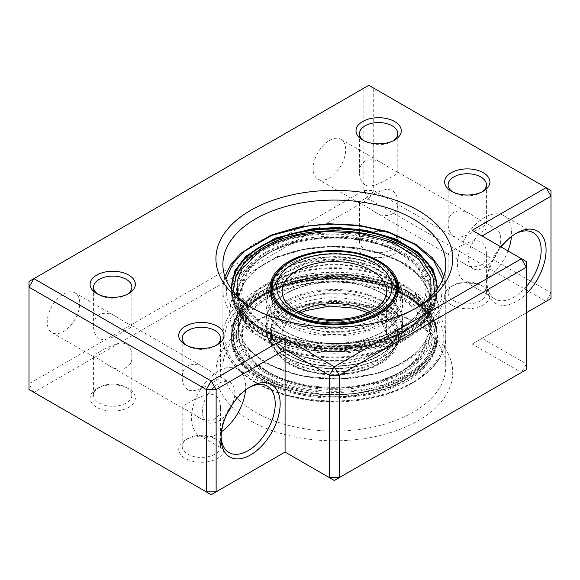 <?xml version="1.0" encoding="UTF-8"?>
<svg xmlns="http://www.w3.org/2000/svg" width="580" height="580" viewBox="0 0 580 580"><rect width="100%" height="100%" fill="white"/><g stroke="black" fill="none" stroke-linecap="round" stroke-linejoin="round"><path stroke-width="0.43" stroke-dasharray="2.9 2.17" d="M243.774 263.465A100.797 58.196 0 0 0 335.022 347.231A100.797 58.196 0 0 0 424.241 262.74A100.797 58.196 0 0 0 257.991 251.031A100.797 58.196 0 0 0 244.39 262.747M395.176 278.56A64.315 37.134 0 0 0 346.536 254.112A64.315 37.134 0 0 0 285.614 266.314A64.315 37.134 0 0 0 273.463 278.56M270.055 289.144A64.315 37.134 0 0 0 270.005 290.565A64.315 37.134 0 0 0 334.319 327.7A64.315 37.134 0 0 0 398.634 290.565A64.315 37.134 0 0 0 398.59 289.144M343.15 394.422A100.797 58.196 180 0 1 244.398 362.746A100.797 58.196 180 0 1 334.319 278.255A100.797 58.196 180 0 1 424.241 362.746A100.797 58.196 180 0 1 343.15 394.422M339.952 371.911A64.315 37.134 180 0 1 270.005 334.921A64.315 37.134 180 0 1 334.319 297.786A64.315 37.134 180 0 1 398.634 334.921A64.315 37.134 180 0 1 339.952 371.911M339.952 374.752A64.315 37.134 180 0 1 270.005 337.763A64.315 37.134 180 0 1 334.319 300.636A64.315 37.134 180 0 1 398.634 337.763A64.315 37.134 180 0 1 339.952 374.752M481.951 191.907A19.155 11.056 180 0 1 480.827 192.618A19.155 11.056 180 0 1 453.741 192.618L451.276 191.197L453.741 192.618A19.155 11.056 180 0 1 452.61 191.907M393.312 140.737A19.155 11.056 180 0 1 392.182 141.447A19.155 11.056 180 0 1 365.095 141.447L362.638 140.026L365.095 141.447A19.155 11.056 180 0 1 363.972 140.737M216.028 345.441A19.155 11.056 180 0 1 214.905 346.151A19.155 11.056 180 0 1 187.819 346.151L185.353 344.73L187.819 346.151A19.155 11.056 180 0 1 186.688 345.441M127.39 294.263A19.155 11.056 180 0 1 126.259 294.974A19.155 11.056 180 0 1 99.173 294.974L96.715 293.552L99.173 294.974A19.155 11.056 180 0 1 98.049 294.263M249.342 387.425A38.302 22.113 120 0 0 248.138 388.085L248.138 388.085A38.302 22.113 120 0 0 221.06 435A38.302 22.113 120 0 0 221.082 436.377M221.495 431.723A38.302 22.113 -60 0 1 199.44 435.478A38.302 22.113 -60 0 1 193.568 404.782A38.302 22.113 -60 0 1 218.595 371.026A38.302 22.113 -60 0 1 237.749 369.134A38.302 22.113 -60 0 1 245.521 390.108M515.272 233.892A38.302 22.113 120 0 0 514.068 234.559L514.068 234.559A38.302 22.113 120 0 0 486.983 281.474A38.302 22.113 120 0 0 494.914 299.005A38.302 22.113 120 0 0 526.379 286.585M507.95 250.93A38.302 22.113 -60 0 1 465.37 281.945A38.302 22.113 -60 0 1 459.498 251.256A38.302 22.113 -60 0 1 484.517 217.5A38.302 22.113 -60 0 1 503.672 215.6A38.302 22.113 -60 0 1 511.451 236.575M373.716 88.138L368.793 85.289L29 281.467L29 383.822L33.923 392.355L29 389.513L29 383.822L363.87 190.494L373.716 190.494L368.793 199.02L363.87 190.494L363.87 88.138L373.716 88.138L373.716 190.494L551 292.842L551 298.533L546.077 301.375L551 292.842L551 190.487L373.716 88.138M484.517 230.006A22.982 13.268 -60 0 1 496.009 228.868A22.982 13.268 -60 0 1 496.009 255.41A22.982 13.268 -60 0 1 473.026 268.678A22.982 13.268 -60 0 1 469.503 250.263A22.982 13.268 -60 0 1 484.517 230.006M453.741 236.27C449.921 233.204 448.05 229.006 448.13 223.662C448.072 218.617 449.942 214.81 453.741 212.237C459.309 209.88 465.269 210.729 471.605 214.781C479.065 219.653 483.843 222.415 485.938 223.061L486.432 223.662C486.489 224.308 484.619 225.714 480.827 227.875C472.671 231.884 461.506 239.765 453.741 236.27M365.095 185.093C361.282 182.026 359.411 177.828 359.491 172.485C359.433 167.439 361.304 163.632 365.095 161.066C370.671 158.702 376.623 159.551 382.967 163.603C390.427 168.475 395.205 171.238 397.3 171.883L397.793 172.485C397.851 173.13 395.98 174.536 392.182 176.697C384.025 180.706 372.86 188.587 365.095 185.093M227.498 412.866A22.982 13.268 -60 0 1 207.104 422.211A22.982 13.268 -60 0 1 203.58 403.789A22.982 13.268 -60 0 1 218.595 383.539A22.982 13.268 -60 0 1 230.086 382.401A22.982 13.268 -60 0 1 232.188 404.731M187.819 389.796C183.998 386.737 182.127 382.532 182.207 377.196C182.149 372.142 184.019 368.336 187.819 365.77C193.387 363.413 199.339 364.262 205.682 368.314C213.143 373.186 217.92 375.941 220.016 376.587L220.509 377.196C220.567 377.834 218.696 379.24 214.905 381.408C206.748 385.417 195.576 393.298 187.819 389.796M99.173 338.626C95.352 335.559 93.481 331.354 93.569 326.018C93.51 320.965 95.381 317.159 99.173 314.592C104.748 312.236 110.7 313.084 117.044 317.137C124.497 322.009 129.275 324.764 131.377 325.409L131.87 326.018C131.928 326.656 130.058 328.062 126.259 330.23C118.103 334.239 106.938 342.12 99.173 338.626M415.505 308.48A111.432 64.337 180 0 1 413.112 309.901A111.432 64.337 180 0 1 255.526 309.901A111.432 64.337 180 0 1 253.141 308.48M248.138 388.085L250.603 386.664L248.138 388.085M472.207 230.296L526.379 261.565L526.379 369.612L521.456 372.454L526.379 363.921L482.06 338.336L482.06 235.98M501.149 247A41.789 24.128 120 0 0 486.983 284.316A41.789 24.128 120 0 0 526.379 293.734M514.068 234.559L516.526 233.138L514.068 234.559M329.396 140.447A22.982 13.268 -60 0 1 340.888 139.309A22.982 13.268 -60 0 1 340.888 165.851A22.982 13.268 -60 0 1 317.905 179.118A22.982 13.268 -60 0 1 314.382 160.703A22.982 13.268 -60 0 1 329.396 140.447M453.741 249.77C460.353 245.717 467.248 242.665 474.425 240.613C482.27 240.381 486.272 244.832 486.432 253.982C487.396 266.445 473.236 270.541 462.956 262.863C455.503 257.991 450.725 255.236 448.623 254.591L448.13 253.982C448.072 253.344 449.942 251.938 453.741 249.77M365.095 198.592C371.708 194.539 378.602 191.487 385.787 189.435C393.632 189.203 397.634 193.655 397.793 202.804C398.75 215.267 384.591 219.363 374.317 211.686C366.864 206.813 362.087 204.058 359.984 203.413L359.491 202.804C359.433 202.166 361.304 200.76 365.095 198.592M63.474 293.98A22.982 13.268 -60 0 1 74.965 292.842A22.982 13.268 -60 0 1 74.965 319.377A22.982 13.268 -60 0 1 51.983 332.652A22.982 13.268 -60 0 1 48.459 314.23A22.982 13.268 -60 0 1 63.474 293.98M187.819 403.303C194.423 399.25 201.325 396.198 208.503 394.146C216.347 393.907 220.349 398.366 220.509 407.515C221.466 419.971 207.306 424.067 197.033 416.397C189.58 411.524 184.803 408.762 182.7 408.117L182.207 407.515C182.149 406.87 184.019 405.463 187.819 403.303M99.173 352.125C105.785 348.072 112.679 345.02 119.857 342.969C127.701 342.729 131.703 347.188 131.87 356.337C132.827 368.793 118.668 372.897 108.395 365.219C100.942 360.347 96.164 357.592 94.062 356.939L93.569 356.337C93.51 355.692 95.381 354.286 99.173 352.125M214.905 438.552L214.905 438.552A19.155 11.056 180 0 1 220.509 446.375A19.155 11.056 180 0 1 201.362 457.432A19.155 11.056 180 0 1 182.207 446.375A19.155 11.056 180 0 1 187.819 438.552L187.819 438.552A19.155 11.056 180 0 1 214.905 438.552L217.362 439.974A22.634 13.064 180 0 1 217.362 439.981A22.634 13.064 180 0 1 217.362 458.461A22.634 13.064 180 0 1 185.353 458.461A22.634 13.064 180 0 1 185.353 439.981A22.634 13.064 180 0 1 217.362 439.974L214.905 438.552M126.259 387.382L126.259 387.382A19.155 11.056 180 0 1 131.87 395.197A19.155 11.056 180 0 1 112.716 406.254A19.155 11.056 180 0 1 93.569 395.197A19.155 11.056 180 0 1 99.173 387.382L99.173 387.382A19.155 11.056 180 0 1 126.259 387.382L128.724 388.803A22.634 13.064 180 0 1 128.724 407.283A22.634 13.064 180 0 1 96.715 407.283A22.634 13.064 180 0 1 96.715 388.803A22.634 13.064 180 0 1 128.724 388.803L126.259 387.382M392.182 233.849L392.182 233.849A19.155 11.056 180 0 1 397.793 241.664A19.155 11.056 180 0 1 378.638 252.728A19.155 11.056 180 0 1 359.491 241.664A19.155 11.056 180 0 1 365.095 233.849L365.095 233.849A19.155 11.056 180 0 1 392.182 233.849L394.647 235.27A22.634 13.064 180 0 1 394.647 253.75A22.634 13.064 180 0 1 362.638 253.75A22.634 13.064 180 0 1 362.638 235.27A22.634 13.064 180 0 1 394.647 235.27L392.182 233.849M480.827 285.026L480.827 285.026A19.155 11.056 180 0 1 486.432 292.842A19.155 11.056 180 0 1 467.284 303.898A19.155 11.056 180 0 1 448.13 292.842A19.155 11.056 180 0 1 453.741 285.026L453.741 285.026A19.155 11.056 180 0 1 480.827 285.026L483.285 286.447A22.634 13.064 180 0 1 483.285 304.928A22.634 13.064 180 0 1 451.276 304.928A22.634 13.064 180 0 1 451.276 286.447A22.634 13.064 180 0 1 483.285 286.447L480.827 285.026M413.112 321.276L413.112 321.276A111.432 64.337 180 0 1 445.752 366.763A111.432 64.337 180 0 1 413.112 412.257A111.432 64.337 180 0 1 291.682 426.199A111.432 64.337 180 0 1 222.894 366.763A111.432 64.337 180 0 1 255.526 321.276A111.432 64.337 180 0 1 413.112 321.276L418.042 324.118A118.392 68.353 180 0 1 418.035 420.783A118.392 68.353 180 0 1 250.603 420.783A118.392 68.353 180 0 1 250.603 324.118A118.392 68.353 180 0 1 418.042 324.118M472.207 344.02L546.077 301.375L368.793 199.02L33.923 392.355L211.207 494.711L285.077 452.059L334.319 480.494L521.456 372.454L472.207 344.02L526.379 312.743M275.892 284.36C314.94 265.517 392.537 273.47 417.962 298.918C433.195 311.185 438.799 325.858 434.775 342.939C428.373 359.781 414.359 372.447 392.747 380.937C353.706 399.779 276.109 391.826 250.676 366.379C235.444 354.112 229.839 339.43 233.863 322.357C240.265 305.515 254.279 292.849 275.892 284.36M392.747 341.134C414.366 332.637 428.373 319.971 434.775 303.137C438.799 286.056 433.195 271.382 417.962 259.108C392.537 233.66 314.933 225.714 275.892 244.55C254.279 253.047 240.265 265.712 233.863 282.547C229.839 299.628 235.444 314.309 250.676 326.576C276.109 352.024 353.706 359.97 392.747 341.134M397.764 293.828L395.995 304.812L389.115 314.556L378.537 322.32L364.03 328.403L346.057 332.028L326.779 332.398L293.944 324.3L276.537 311.235L271.875 302.782L270.882 293.828M271.469 290.551L276.211 281.119L284.468 273.216L310.452 261.964L345.056 259.804L374.702 267.641L389.165 277.436L397.177 290.551M374.702 301.187C352.053 288.383 303.195 291.124 285.251 306.211C263.066 319.283 267.822 347.493 293.944 357.853C316.586 370.656 365.443 367.916 383.395 352.829C405.572 339.757 400.816 311.547 374.702 301.187M260.246 255.707A97.817 56.477 0 0 0 316.027 348.072A97.817 56.477 0 0 0 426.684 273.999A97.817 56.477 0 0 0 260.246 255.707M256.534 251.263A102.725 59.305 0 0 0 231.594 290A102.725 59.305 0 0 0 334.341 349.305A102.725 59.305 0 0 0 437.045 289.978A102.725 59.305 0 0 0 370.091 234.407A102.725 59.305 0 0 0 256.534 251.263M256.534 249.842A102.725 59.305 0 0 0 231.594 288.579A102.725 59.305 0 0 0 334.319 347.884A102.725 59.305 0 0 0 437.045 288.579A102.725 59.305 0 0 0 370.105 232.986A102.725 59.305 0 0 0 256.534 249.842M264.132 255.765A92.684 53.512 0 0 0 316.992 343.287A92.684 53.512 0 0 0 421.841 273.1A92.684 53.512 0 0 0 264.132 255.765M264.777 255.939C244.441 266.293 223.692 304.543 274.347 330.716C297.714 342.628 330.419 345.665 353.967 342.36C377.732 338.357 394.364 332.637 403.861 325.192C424.197 314.846 444.947 276.595 394.298 250.422C370.924 238.503 338.227 235.473 314.672 238.779C290.906 242.781 274.275 248.501 264.777 255.939M431.034 296.365L421.914 312.924L408.429 324.626L377.08 338.546L353.242 343.164L324.575 343.947L294.06 339.227L266.619 328.526L247.058 313.301L237.604 296.365M342.889 389.151A97.817 56.477 180 0 1 245.652 309.053A97.817 56.477 180 0 1 414.424 300.483A97.817 56.477 180 0 1 342.889 389.151M343.324 394.567A102.725 59.305 180 0 1 231.594 335.494A102.725 59.305 180 0 1 334.319 276.181A102.725 59.305 180 0 1 437.045 335.494A102.725 59.305 180 0 1 343.324 394.567M343.324 395.995A102.725 59.305 180 0 1 231.594 336.915A102.725 59.305 180 0 1 334.319 277.602A102.725 59.305 180 0 1 437.045 336.915A102.725 59.305 180 0 1 343.324 395.995M342.439 388.078A92.684 53.512 180 0 1 250.299 312.178A92.684 53.512 180 0 1 410.22 304.058A92.684 53.512 180 0 1 342.439 388.078M342.367 387.737C326.576 389.245 307.741 386.657 285.868 379.958C264.988 372.853 245.21 357.512 242.846 339.568C239.75 321.654 254.584 304.558 272.999 295.459C292.508 286.658 310.271 282.214 326.279 282.105C342.07 280.597 360.898 283.185 382.771 289.884C403.651 296.989 423.429 312.33 425.8 330.274C428.896 348.188 414.055 365.284 395.647 374.39C376.13 383.184 358.375 387.636 342.367 387.737M342.896 394.052C359.955 393.943 378.878 389.202 399.671 379.82C419.297 370.12 435.109 351.9 431.81 332.818C429.287 313.686 408.204 297.344 385.954 289.768C362.645 282.634 342.577 279.872 325.75 281.481C308.69 281.59 289.761 286.332 268.968 295.706C249.349 305.406 233.537 323.625 236.836 342.715C239.359 361.84 260.435 378.189 282.685 385.765C305.993 392.899 326.062 395.661 342.896 394.052M279.226 277.74A96.207 55.542 -0 0 0 293.567 373.585A96.207 55.542 -0 0 0 430.172 318.493A96.207 55.542 -0 0 0 279.226 277.74M279.226 256.686A96.207 55.542 180 0 1 430.172 297.438A96.207 55.542 180 0 1 293.567 352.531A96.207 55.542 180 0 1 279.226 256.686M279.48 278.48A95.758 55.288 180 0 1 378.588 274.782A95.758 55.288 180 0 1 430.077 323.814A95.758 55.288 180 0 1 334.312 379.088A95.758 55.288 180 0 1 238.561 323.799A95.758 55.288 180 0 1 279.48 278.48M279.48 256.36A95.758 55.288 -0 0 0 238.561 301.687A95.758 55.288 -0 0 0 334.312 356.976A95.758 55.288 -0 0 0 430.077 301.694A95.758 55.288 -0 0 0 378.588 252.662A95.758 55.288 -0 0 0 279.48 256.36M279.48 286.752A95.758 55.288 -0 0 0 238.561 332.079A95.758 55.288 -0 0 0 334.319 387.367A95.758 55.288 -0 0 0 430.077 332.079A95.758 55.288 -0 0 0 378.588 283.055A95.758 55.288 -0 0 0 279.48 286.752M279.48 248.088A95.758 55.288 180 0 1 378.588 244.383A95.758 55.288 180 0 1 430.077 293.415A95.758 55.288 180 0 1 334.319 348.696A95.758 55.288 180 0 1 238.561 293.415A95.758 55.288 180 0 1 279.48 248.088M279.082 286.991C292.088 280.843 311.59 277.508 337.575 276.993C363.036 277.146 394.958 285.135 413.395 300.759C453.197 334.979 414.91 370.808 389.557 378.298C376.55 384.453 357.055 387.788 331.064 388.303C305.609 388.15 273.688 380.161 255.243 364.537C215.441 330.31 253.736 294.488 279.082 286.991M279.082 247.189C253.736 254.685 215.441 290.507 255.243 324.735C273.688 340.358 305.609 348.341 331.064 348.5C357.055 347.986 376.55 344.65 389.557 338.495C414.91 331.006 453.197 295.176 413.395 260.949C394.958 245.325 363.036 237.343 337.575 237.184C311.59 237.706 292.088 241.041 279.082 247.189M275.493 284.599A102.725 59.305 180 0 1 381.814 280.626A102.725 59.305 180 0 1 437.045 333.224A102.725 59.305 180 0 1 334.312 392.522A102.725 59.305 180 0 1 231.594 333.217A102.725 59.305 180 0 1 275.493 284.599M275.493 243.658A102.725 59.305 -0 0 0 231.594 292.269A102.725 59.305 -0 0 0 334.312 351.582A102.725 59.305 -0 0 0 437.045 292.284A102.725 59.305 -0 0 0 381.814 239.685A102.725 59.305 -0 0 0 275.493 243.658M275.493 289.144A102.725 59.305 -0 0 0 231.594 337.763A102.725 59.305 -0 0 0 334.319 397.075A102.725 59.305 -0 0 0 437.045 337.763A102.725 59.305 -0 0 0 381.807 285.171A102.725 59.305 -0 0 0 275.493 289.144M437.045 287.724A102.725 59.305 180 0 1 334.319 347.036A102.725 59.305 180 0 1 231.594 287.724L231.594 292.276C230.383 323.277 276.399 351.06 329.425 351.806C385.888 354.25 438.538 325.38 437.045 292.276L437.045 287.724M275.094 289.384C289.043 282.786 309.945 279.212 337.814 278.661C365.11 278.828 399.337 287.39 419.101 304.137C461.782 340.837 420.725 379.248 393.545 387.28C379.603 393.878 358.694 397.452 330.832 398.01C303.536 397.844 269.308 389.282 249.538 372.527C206.857 335.827 247.914 297.417 275.094 289.384M230.92 288.39L236.502 306.544L252.286 323.517L276.406 336.625L304.681 344.361L332.681 346.862L357.425 345.354L393.545 336.103L421.877 318.935L432.847 305.305L437.719 288.39M271.708 286.585C255.294 292.175 241.541 302.854 230.448 318.623C219.566 336.385 224.315 355.004 244.688 374.484C265.582 392.196 301.774 401.244 330.629 401.425C360.086 400.838 382.191 397.061 396.938 390.086C413.351 384.489 427.105 373.81 438.197 358.041C449.072 340.286 444.331 321.661 423.958 302.187C403.057 284.476 366.872 275.42 338.01 275.246C308.553 275.826 286.447 279.611 271.708 286.585M442.779 279.161L441.25 300.331L430.026 317.68L414.048 330.361L396.938 338.908L355.678 349.066L327.156 350.146L295.263 346.115L264.291 335.639L240.026 319.116L226.961 299.113L225.859 279.161M270.512 283.888A111.432 64.337 -0 0 0 222.894 336.625A111.432 64.337 -0 0 0 334.312 400.961A111.432 64.337 -0 0 0 445.752 336.639A111.432 64.337 -0 0 0 385.838 279.582A111.432 64.337 -0 0 0 270.512 283.888M270.512 236.125A111.432 64.337 180 0 1 385.838 231.819A111.432 64.337 180 0 1 445.752 288.869A111.432 64.337 180 0 1 334.312 353.198A111.432 64.337 180 0 1 222.894 288.862A111.432 64.337 180 0 1 270.512 236.125M290.993 334.667A68.186 39.367 0 0 0 293.944 335.987A68.186 39.367 0 0 0 374.724 335.979A68.186 39.367 0 0 0 385.729 278.4A68.186 39.367 0 0 0 285.425 276.827A68.186 39.367 0 0 0 290.993 334.667L291.131 334.725C279.879 330.063 269.765 318.978 270.838 312.75C270.875 309.56 272.078 306.399 274.463 303.275C278.095 298.258 284.584 293.668 293.922 289.514A68.186 39.367 180 0 1 374.542 289.435A68.186 39.367 180 0 1 388.201 345.354A68.186 39.367 180 0 1 290.993 351.625A68.186 39.367 180 0 1 293.922 289.514C275.775 297.627 266.438 308.335 265.894 321.654A68.425 39.505 180 0 1 334.319 282.148A68.425 39.505 180 0 1 402.745 321.654A68.425 39.505 180 0 1 363.537 357.374A68.425 39.505 180 0 1 290.848 352.161A68.425 39.505 180 0 1 265.894 321.654L265.894 328.954A68.425 39.505 180 0 1 334.319 289.449A68.425 39.505 180 0 1 402.745 328.954A68.425 39.505 180 0 1 363.537 364.675A68.425 39.505 180 0 1 290.848 359.455A68.425 39.505 180 0 1 265.894 328.954C266.365 341.468 274.731 351.748 290.986 359.774C304.413 366.002 319.718 368.981 336.9 368.72C355.04 368.184 370.526 364.189 383.365 356.729C396.01 348.986 402.469 339.728 402.745 328.954L402.745 321.654C402.201 308.335 392.863 297.62 374.724 289.514C387.338 295.452 394.704 301.578 396.829 307.871C398.141 311.119 398.141 314.36 396.836 317.601C394.719 323.901 387.346 330.027 374.724 335.979C392.863 327.867 402.208 317.151 402.745 303.84A68.425 39.505 0 0 0 334.319 264.335A68.425 39.505 0 0 0 265.894 303.84A68.425 39.505 0 0 0 290.848 334.341A68.425 39.505 0 0 0 363.537 339.561A68.425 39.505 0 0 0 402.745 303.833L402.745 296.539A68.425 39.505 0 0 0 334.319 257.034A68.425 39.505 0 0 0 265.894 296.539A68.425 39.505 0 0 0 290.848 327.048A68.425 39.505 0 0 0 363.537 332.26A68.425 39.505 0 0 0 402.745 296.539C403.854 273.521 365.907 253.902 327.062 256.962C293.313 258.629 265.205 276.638 265.894 296.539L265.894 303.84C266.321 316.303 274.688 326.576 290.986 334.66M395.64 279.364L401.563 291.283L399.975 305.566L388.288 319.594L367.872 329.94L343.904 334.682L321.74 334.392L291.29 326.163L279.923 319.261L270.396 308.894L266.611 294.974L272.999 279.364M273.318 278.98L283.779 269.939L298.055 262.95L330.709 256.925L358.541 259.456L377.355 265.778L395.4 279.074M291.29 359.716C304.855 368.199 354.054 376.376 386.621 354.365C417.76 331.68 394.378 305.377 377.355 299.324C363.783 290.841 314.585 282.663 282.018 304.674C250.886 327.367 274.26 353.662 291.29 359.716M271.469 295.604A62.85 36.286 0 0 0 294.386 323.423A62.85 36.286 0 0 0 360.999 328.258A62.85 36.286 0 0 0 397.17 295.604M396.814 291.588L397.177 295.401A62.85 36.286 0 0 0 334.319 259.115A62.85 36.286 0 0 0 271.469 295.401L272.933 287.687L276.805 280.923L285.331 272.883L305.943 263.298L331.637 259.441L350.813 260.674L368.43 265.183L383.844 273.274L392.044 281.184L396.336 289.565M294.386 358.106A62.85 36.286 180 0 1 271.469 330.092A62.85 36.286 180 0 1 334.319 293.799A62.85 36.286 180 0 1 397.177 330.085A62.85 36.286 180 0 1 361.159 362.899A62.85 36.286 180 0 1 294.386 358.106M397.177 287.724A62.85 36.286 0 0 0 334.319 251.437A62.85 36.286 0 0 0 271.469 287.724M294.386 365.784A62.85 36.286 180 0 1 271.469 337.763A62.85 36.286 180 0 1 334.319 301.477A62.85 36.286 180 0 1 397.177 337.763A62.85 36.286 180 0 1 361.159 370.576A62.85 36.286 180 0 1 294.386 365.784M294.829 366.045C307.277 373.832 352.43 381.336 382.322 361.137C410.894 340.315 389.441 316.18 373.817 310.626C361.362 302.84 316.209 295.336 286.324 315.535C257.745 336.356 279.197 360.492 294.829 366.045M297.591 364.102C283.062 358.94 263.11 336.494 289.681 317.13C317.477 298.345 359.469 305.326 371.048 312.562C385.584 317.731 405.529 340.177 378.958 359.535C351.161 378.327 309.176 371.345 297.591 364.102M368.01 312.743L382.075 322.813L386.555 333.783L386.555 291.704A52.229 30.153 180 0 1 356.627 318.971A52.229 30.153 180 0 1 301.136 314.991A52.229 30.153 180 0 1 282.09 291.704L282.09 333.783A52.229 30.153 0 0 0 301.136 357.07A52.229 30.153 0 0 0 356.627 361.05A52.229 30.153 0 0 0 386.555 333.783A52.229 30.153 0 0 0 370.025 311.772M298.62 311.772A52.229 30.153 0 0 0 282.09 333.783L286.571 322.813L300.629 312.743M231.601 288.144L231.594 290C233.428 314.585 251.872 332.579 286.933 343.991C319.014 353.133 350.994 353.017 382.873 343.628C393.37 340.315 402.629 336.045 410.64 330.825C425.082 321.683 436.921 307.103 437.045 290L437.045 288.144M233.892 292.284L237.053 303.333L243.926 313.867L255.99 324.727L271.976 333.812L312.388 344.846L349.247 345.6L384.105 338.669L412.25 325.01L423.668 315.063L431.259 304.029L434.746 292.284M270.005 287.724L270.005 290.565M398.634 287.724L398.634 290.565M231.594 335.494C230.651 302.137 279.082 274.507 332.811 274.717C387.599 273.528 438.06 301.462 437.045 335.494L437.045 336.915C438.088 367.299 394.625 394.473 343.28 396.437C285.643 400.301 230.05 371.156 231.594 336.915L231.594 335.494M244.398 362.746C230.318 345.296 230.137 328.28 243.868 311.692C260.21 291.899 297.852 278.596 336.161 279.263C376.195 279.371 414.366 294.807 428.214 316.209C436.87 328.403 438.821 345.622 424.241 362.746C406.341 381.64 379.284 392.29 343.07 394.683C303.238 396.952 262.588 384.04 244.398 362.746M398.634 337.763L398.634 334.921M270.005 337.763L270.005 334.921M480.827 192.618L483.285 191.197M392.182 141.447L394.647 140.019M214.905 346.151L217.362 344.73M126.259 294.974L128.724 293.552M199.44 435.478L228.991 452.538M237.749 369.134L267.293 386.193M465.37 281.945L494.914 299.005M503.672 215.6L533.216 232.66M486.432 223.662L486.432 184.803M448.13 223.662L448.13 184.803M397.793 172.485L397.793 133.625M359.491 172.485L359.491 133.625M220.509 377.196L220.509 338.336M182.207 377.196L182.207 338.336M131.87 326.018L131.87 287.158M93.569 326.018L93.569 287.158M413.112 309.901L418.042 307.059M255.526 309.901L250.603 307.059M221.06 435L221.06 437.842M486.983 281.474L486.983 284.316M317.905 179.118L359.984 203.413M374.317 211.686L448.623 254.591M462.956 262.863L473.026 268.678M340.888 139.309L382.967 163.603M397.3 171.883L471.605 214.781M485.938 223.061L496.009 228.868M51.983 332.652L94.062 356.939M108.395 365.219L182.7 408.117M197.033 416.397L207.104 422.211M74.965 292.842L117.044 317.137M131.377 325.409L205.682 368.314M220.016 376.587L230.086 382.401M220.509 446.375L220.509 407.515M182.207 446.375L182.207 407.515M131.87 395.197L131.87 356.337M93.569 395.197L93.569 356.337M397.793 241.664L397.793 202.804M359.491 241.664L359.491 202.804M486.432 292.842L486.432 253.982M448.13 292.842L448.13 253.982M222.894 264.407L222.894 366.763M445.752 264.407L445.752 366.763M187.819 438.552L185.353 439.981M99.173 387.382L96.715 388.803M365.095 233.849L362.638 235.27M453.741 285.026L451.276 286.447M255.526 321.276L250.603 324.118M276.906 256.744L304.587 248.885L334.754 246.254L372.947 250.763L405.935 263.639L427.772 281.822L436.74 297.613L439.372 312.591L436.58 328.324L422.733 349.225L402.984 363.493L377.971 373.418L340.098 379.139L301.433 376.007L266.321 363.849L240.831 343.621L231.884 327.838L229.267 312.852L232.073 297.119L238.771 284.577L248.82 273.557L276.906 256.744M430.077 323.807C431.709 353.901 382.343 381.241 329.23 378.718C279.705 377.913 237.256 351.777 238.561 323.807L238.561 332.079C239.337 313.388 252.931 298.381 279.342 287.071L302.543 280.212L328.099 277.204L354.119 278.277L378.675 283.352L399.932 292.052L416.302 303.695L426.59 317.383L430.077 332.079L430.077 323.807M279.342 256.679C252.916 268.004 239.323 283.004 238.561 301.687L238.561 293.415C237.263 321.458 279.857 347.587 329.433 348.333C350.784 348.856 370.352 345.702 388.129 338.887C415.273 327.584 429.258 312.431 430.077 293.415L430.077 301.687L426.597 287.006L416.324 273.325L399.961 261.674L378.711 252.974L354.148 247.892L328.113 246.812L302.55 249.813L279.342 256.679M437.045 333.217L433.231 317.108L422.117 302.238L404.536 289.688L381.792 280.35L355.562 274.898L327.765 273.738L300.454 276.943L275.63 284.28C247.239 296.344 232.558 312.656 231.594 333.217L231.594 337.763C232.435 317.695 247.022 301.593 275.355 289.464C301.332 279.408 329.541 276.464 360.006 280.633C404.528 286.774 437.885 311.83 437.045 337.763L437.045 333.217M437.001 289.398L434.188 301.527L430.969 307.69L413.438 325.337L392.029 336.531L361.993 344.549L329.077 346.659L288.383 340.496L255.403 325.474L240.787 312.091L234.472 301.578L231.637 289.398M224.888 276.529L222.894 288.862L222.894 336.625C221.313 374.484 282.163 405.986 344.767 401.556C400.033 399.192 446.774 369.931 445.752 336.625L445.752 288.862L443.758 276.529M294.241 357.795C279.386 350.378 271.795 341.142 271.469 330.085L271.469 337.763C271.897 349.283 279.589 358.73 294.531 366.103C306.856 371.824 320.907 374.564 336.69 374.325C353.343 373.832 367.568 370.156 379.363 363.305C390.985 356.192 396.916 347.674 397.177 337.763L397.177 330.085C397.075 338.415 392.45 345.919 383.308 352.611C373.933 359.165 362.029 363.385 347.587 365.269C327.809 367.459 310.024 364.965 294.241 357.795"/><path stroke-width="0.87" d="M233.892 292.284L233.689 288.738L236.357 275.413L244.398 262.74A100.797 58.196 0 0 0 243.774 263.465M273.463 278.56A64.315 37.134 0 0 0 270.055 289.144M398.59 289.144A64.315 37.134 0 0 0 395.176 278.56M285.614 263.472A64.315 37.134 0 0 0 270.005 287.724A64.315 37.134 0 0 0 334.319 324.858A64.315 37.134 0 0 0 398.634 287.724A64.315 37.134 0 0 0 356.729 252.916A64.315 37.134 0 0 0 285.614 263.472M451.276 191.197L451.276 191.197A22.634 13.064 180 0 1 451.276 172.717A22.634 13.064 180 0 1 483.285 172.717A22.634 13.064 180 0 1 483.285 191.197A22.634 13.064 180 0 1 451.276 191.197M452.61 191.907A19.155 11.056 180 0 1 448.13 184.803A19.155 11.056 180 0 1 467.284 173.746A19.155 11.056 180 0 1 486.432 184.803A19.155 11.056 180 0 1 481.951 191.907M362.638 140.026A22.634 13.064 180 0 1 362.638 140.019A22.634 13.064 180 0 1 362.638 121.539A22.634 13.064 180 0 1 394.647 121.539A22.634 13.064 180 0 1 394.647 140.019A22.634 13.064 180 0 1 362.638 140.026M363.972 140.737A19.155 11.056 180 0 1 359.491 133.625A19.155 11.056 180 0 1 378.638 122.569A19.155 11.056 180 0 1 397.793 133.625A19.155 11.056 180 0 1 393.312 140.737M185.353 344.73L185.353 344.73A22.634 13.064 180 0 1 185.353 326.25A22.634 13.064 180 0 1 217.362 326.25A22.634 13.064 180 0 1 217.362 344.73A22.634 13.064 180 0 1 185.353 344.73M186.688 345.441A19.155 11.056 180 0 1 182.207 338.336A19.155 11.056 180 0 1 201.362 327.272A19.155 11.056 180 0 1 220.509 338.336A19.155 11.056 180 0 1 216.028 345.441M96.715 293.552L96.715 293.552A22.634 13.064 180 0 1 96.715 275.072A22.634 13.064 180 0 1 128.724 275.072A22.634 13.064 180 0 1 128.724 293.552A22.634 13.064 180 0 1 96.715 293.552M98.049 294.263A19.155 11.056 180 0 1 93.569 287.158A19.155 11.056 180 0 1 112.716 276.102A19.155 11.056 180 0 1 131.87 287.158A19.155 11.056 180 0 1 127.39 294.263M221.082 436.377A38.302 22.113 120 0 0 228.991 452.538A38.302 22.113 120 0 0 267.293 430.418A38.302 22.113 120 0 0 267.293 386.193A38.302 22.113 120 0 0 249.342 387.425M245.521 390.108A38.302 22.113 -60 0 1 221.495 431.723M211.207 380.98L216.13 389.506L285.077 349.704L329.396 375.296L339.242 375.296L526.379 267.257L526.379 261.565L521.456 258.724L334.319 366.763L339.242 375.296L339.242 477.652L329.396 477.652L334.319 480.494L526.379 369.612L526.379 267.257L521.456 258.724L472.207 230.296L546.077 187.644L551 190.487L551 196.178L546.077 187.644L368.793 85.289L33.923 278.625L29 287.158L206.284 389.506L211.207 380.98L33.923 278.625L29 281.467L29 389.513L211.207 494.711L216.13 491.862L216.13 389.506L206.284 389.506L206.284 491.862L216.13 491.862L285.077 452.059L285.077 338.336L211.207 380.98M285.077 452.059L329.396 477.652L329.396 375.296L334.319 366.763L285.077 338.336M526.379 286.585A38.302 22.113 120 0 0 533.216 232.66A38.302 22.113 120 0 0 515.272 233.892M511.451 236.575A38.302 22.113 -60 0 1 507.95 250.93M250.603 210.388A118.392 68.353 180 0 1 418.035 210.388A118.392 68.353 180 0 1 418.042 307.059A118.392 68.353 180 0 1 250.603 307.059A118.392 68.353 180 0 1 250.603 210.388M232.188 404.731A22.982 13.268 -60 0 1 227.498 412.866M253.141 308.48A111.432 64.337 180 0 1 222.894 264.407A111.432 64.337 180 0 1 255.526 218.921A111.432 64.337 180 0 1 413.112 218.921A111.432 64.337 180 0 1 445.752 264.407A111.432 64.337 180 0 1 415.505 308.48M250.603 386.664L250.603 386.664A41.789 24.128 120 0 0 221.06 437.842A41.789 24.128 120 0 0 250.603 454.901A41.789 24.128 120 0 0 280.154 403.724A41.789 24.128 120 0 0 250.603 386.664M526.379 293.734A41.789 24.128 120 0 0 545.649 244.673A41.789 24.128 120 0 0 516.526 233.138L516.526 233.138A41.789 24.128 120 0 0 501.149 247M482.06 235.98L551 196.178L551 298.533L526.379 312.743M270.882 293.828L271.469 290.551M397.177 290.551L397.764 293.828M237.604 296.365L237.046 281.546L242.085 268.837L260.21 250.821L275.507 242.563L297.496 235.379L326.642 231.398L360.738 233.319L393.922 242.911L418.738 259.144L430.817 278.298L431.034 296.365M231.637 289.398L231.594 287.724A102.725 59.305 180 0 1 275.493 239.105A102.725 59.305 180 0 1 381.807 235.132A102.725 59.305 180 0 1 437.045 287.724L437.001 289.398M437.719 288.39L433.369 269.983L418.455 252.43L394.574 238.626L365.973 230.311L337.364 227.476L312.011 228.854L275.094 238.206L245.905 256.186L234.965 270.584L230.92 288.39M225.859 279.161L232.768 263.755L244.216 251.394L271.708 235.407L307.82 225.91L332.369 224.039L360.332 225.845L389.202 232.558L415.048 244.579L433.731 260.877L442.779 279.161M272.999 279.364L273.318 278.98M397.17 295.604A62.85 36.286 0 0 0 397.177 295.401L397.177 287.724C398.192 266.561 363.341 248.537 327.656 251.35C296.656 252.88 270.831 269.432 271.469 287.724A62.85 36.286 0 0 0 294.386 315.745A62.85 36.286 0 0 0 361.159 320.537A62.85 36.286 0 0 0 397.177 287.724M271.469 287.724L271.469 295.401A62.85 36.286 0 0 0 271.469 295.604M294.829 314.868C279.197 309.314 257.745 285.179 286.324 264.357C316.209 244.158 361.362 251.662 373.817 259.449C389.441 265.002 410.894 289.137 382.322 309.959C352.43 330.158 307.277 322.654 294.829 314.868M371.048 261.384C359.469 254.149 317.477 247.167 289.681 265.952C263.11 285.317 283.062 307.762 297.591 312.924C309.176 320.167 351.161 327.149 378.958 308.364C405.529 289 385.584 266.553 371.048 261.384M282.09 291.704A52.229 30.153 180 0 1 334.319 261.551A52.229 30.153 180 0 1 386.555 291.704C386.708 297.236 383.199 302.724 376.007 308.168C368.75 313.294 359.317 316.752 347.71 318.543C329.947 320.841 314.041 318.804 299.983 312.446C289.188 307.842 283.113 298.548 283.279 297.41L282.09 291.704M370.025 311.772A52.229 30.153 0 0 0 298.62 311.772M231.594 288.579C231.927 273.651 240.308 260.587 256.744 249.371C286.933 228.418 342.831 222.633 383.655 236.154C417.76 247.819 435.558 265.299 437.045 288.579M434.746 292.284L432.948 277.153L424.241 262.74C394.886 226.019 301.506 219.581 258.274 250.77L244.398 262.74M443.758 276.529L440.706 269.388L432.332 257.745L416.367 244.644L387.585 231.536L358.904 225.243L328.367 223.735L298.287 227.135L270.925 235.175L241.048 253.09L231.036 264.299L224.888 276.529M396.814 291.588L396.336 289.565M368.01 312.743L354.308 308.176L329.454 306.11L305.732 310.67L300.629 312.743"/></g></svg>
